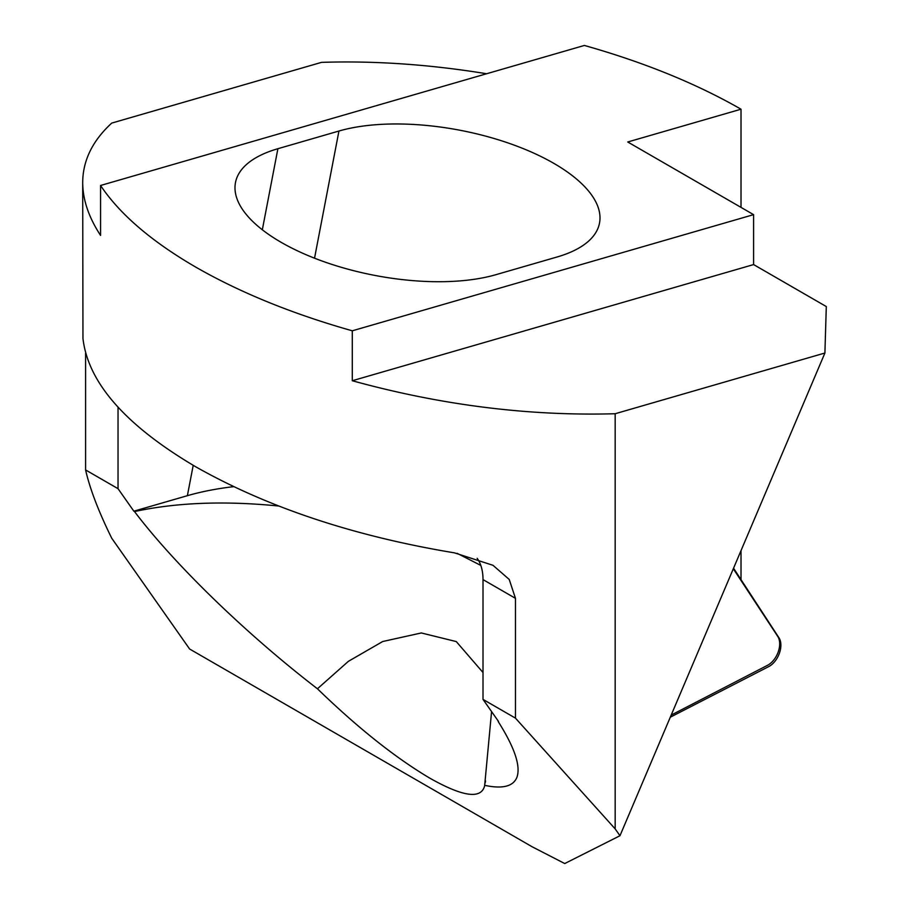 <?xml version="1.0" encoding="UTF-8"?>
<svg xmlns="http://www.w3.org/2000/svg" width="909" height="909" viewBox="0 0 909 909"><rect width="100%" height="100%" fill="white"/><g stroke="black" fill="none" stroke-linecap="round" stroke-linejoin="round"><path stroke-width="1.36" d="M670.297 717.212L768.707 666.604A17.794 11.09 115.3 0 0 774.934 661.298A17.794 11.09 115.3 0 0 778.968 637.777L733.552 568.205M85.594 353.158L85.594 469.942C89.866 488.758 98.581 511.528 111.739 538.242L189.617 649.015L532.038 846.722L564.739 863.55L619.972 835.735L615.166 828.883L515.46 718.133L515.46 598.338L483.009 579.601L483.009 699.396L498.484 721.405M498.177 721.519C514.664 747.596 520.902 766.219 516.891 777.377C513.176 786.478 502.438 789.137 484.679 785.331L491.576 711.577M483.009 672.524L456.273 641.572L421.299 632.959L382.712 641.515L348.363 661.343L317.434 688.772C357.976 728.041 395.506 757.867 430.037 778.286C462.783 796.739 480.952 799.341 484.554 786.092L484.679 785.331M553.854 163.37A154.257 64.869 -169.1 0 1 599.508 223.091A154.257 64.869 -169.1 0 1 557.092 256.986L496.03 274.654A154.257 64.869 10.9 0 1 281.131 242.317A154.257 64.869 -169.1 0 1 235.476 182.595A154.257 64.869 -169.1 0 1 277.893 148.712L338.943 131.032A154.257 64.869 -169.1 0 1 553.854 163.37M515.46 598.338L509.222 579.442L492.985 565.296L454.5 552.865C354.055 536.219 267.769 507.517 195.651 466.749C125.556 425.401 87.991 382.598 82.946 338.341M100.569 185.481C119.749 214.172 151.439 241.362 195.651 267.053C240.26 292.641 292.471 313.889 352.283 330.808L352.283 380.735C441.206 405.198 528.833 416.197 615.166 413.731L824.906 353.022L826.304 306.549L753.595 264.576L753.595 214.649L627.744 141.986L741.017 109.205C696.408 83.617 644.197 62.369 584.385 45.45L100.569 185.481L100.569 235.408C88.718 217.331 82.764 199.707 82.696 182.539C82.833 160.529 92.525 140.713 111.739 123.09L321.502 62.369C374.451 60.642 429.502 64.437 486.633 73.743M82.958 338.353L82.696 182.539M619.972 835.735L824.906 353.022M615.166 828.883L615.166 413.731M741.017 109.205L741.017 207.377M741.017 550.627L741.017 579.647M352.283 330.808L753.595 214.649M753.595 264.576L352.283 380.735M118.034 407.289L118.034 488.678L133.85 511.176L187.379 495.689A258.076 108.523 -169.1 0 1 233.624 486.656M483.009 579.601A59.324 34.258 120 0 0 477.157 558.296M278.552 506.006C224.489 500.643 176.482 502.495 134.509 511.562L133.85 511.176M480.827 565.421L457.079 553.297M85.594 469.942L118.034 488.678M483.009 699.396L515.46 718.133M317.434 688.772C246.305 634.073 174.903 564.887 134.509 511.562M671.194 715.088L767.56 665.286A17.794 11.09 115.3 0 0 779.683 643.322A17.794 11.09 115.3 0 0 777.774 636.459L733.313 568.761M277.893 148.712L262.326 229.784M338.943 131.032L314.537 258.19M193.208 465.34L187.379 495.689M485.167 782.899L485.542 780.922"/></g></svg>
